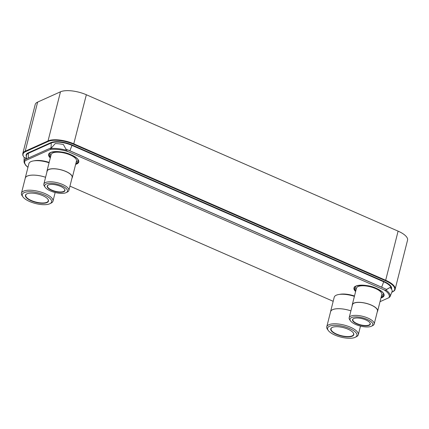 <?xml version="1.0" encoding="UTF-8"?>
<svg xmlns="http://www.w3.org/2000/svg" width="429" height="429" viewBox="0 0 429 429"><rect width="100%" height="100%" fill="white"/><g stroke="black" fill="none" stroke-linecap="round" stroke-linejoin="round"><path stroke-width="0.64" d="M24.185 157.631L22.796 155.191L22.78 153.63A19.471 7.073 14.2 0 1 25.209 151.212L48.048 140.921A19.471 7.073 14.2 0 1 73.922 143.871L385.671 280.266L398.101 231.145A19.471 7.073 14.2 0 1 407.55 240.165L395.12 289.291A19.471 7.073 14.2 0 0 385.671 280.266L385.398 280.7A19.085 6.928 14.2 0 1 392.272 291.913L391.945 292.063M398.101 231.145L86.352 94.75A19.471 7.073 14.2 0 0 60.478 91.801L37.639 102.091A19.471 7.073 14.2 0 0 35.21 104.51L22.78 153.63M386.561 289.403L390.079 287.43L386.679 289.457L65.927 149.104L66.13 150.15L67.836 151.512A20.42 7.416 -165.8 0 0 50.129 149.496L25.091 160.773A20.42 7.416 -165.8 0 0 27.976 167.251M50.129 149.496L51.786 147.496L24.153 159.958L24.196 157.55L25.879 158.092A20.699 7.518 -165.8 0 0 26.292 158.993M69.948 186.132L333.183 301.303M380.019 301.689L388.872 297.699A20.42 7.416 -165.8 0 0 384.068 289.87L67.836 151.512M390.079 287.43A22.217 8.065 -165.8 0 1 392.278 291.018L390.068 296.67L388.872 297.699M384.068 289.87C385.473 290.326 386.132 290.412 386.052 290.122L386.695 289.446M24.153 159.947L24.174 160.698L25.091 160.773M25.665 159.277L25.879 158.092M51.786 147.496L55.25 143.559A22.217 8.065 14.2 0 1 63.353 144.482L65.927 149.104M339.387 294.417A14.548 5.282 14.2 0 1 354.488 296.005M330.496 312.065A16.291 5.915 14.2 0 1 330.561 311.679L334.212 297.243A16.291 5.915 14.2 0 1 354.397 296.359M330.561 311.679A16.291 5.915 14.2 0 1 350.911 310.848M355.239 337.28A15.112 5.486 -165.8 0 0 349.592 328.496A15.112 5.486 -165.8 0 0 333.033 325.397A15.112 5.486 -165.8 0 0 328.26 330.453A15.112 5.486 -165.8 0 0 334.958 335.092A15.112 5.486 -165.8 0 0 355.239 337.28L356.483 336.663A16.259 5.904 -165.8 0 0 358.295 334.743A16.259 5.904 -165.8 0 0 350.407 327.214A16.259 5.904 -165.8 0 0 326.775 326.769L330.593 311.69A16.259 5.904 14.2 0 1 350.906 310.864M326.775 326.769A16.259 5.904 -165.8 0 0 327.456 329.316L328.26 330.453M348.021 329.204A11.867 4.311 -165.8 0 0 332.089 327.483A11.867 4.311 -165.8 0 0 336.529 334.384A11.867 4.311 -165.8 0 0 349.533 336.819A11.867 4.311 -165.8 0 0 353.281 332.845A11.867 4.311 -165.8 0 0 348.021 329.204M332.218 327.424A11.637 4.226 -165.8 0 0 331.043 328.732A11.637 4.226 -165.8 0 0 336.69 334.121A11.637 4.226 -165.8 0 0 353.609 334.438A11.637 4.226 -165.8 0 0 353.196 332.732M34.057 160.832A14.548 5.282 14.2 0 1 49.163 162.419M25.172 178.48A16.291 5.915 14.2 0 1 25.231 178.094L28.882 163.658A16.291 5.915 14.2 0 1 49.072 162.773M25.231 178.094A16.291 5.915 14.2 0 1 45.587 177.263M49.914 203.695A15.112 5.486 -165.8 0 0 44.262 194.911A15.112 5.486 -165.8 0 0 27.703 191.811A15.112 5.486 -165.8 0 0 22.935 196.868A15.112 5.486 -165.8 0 0 29.633 201.507A15.112 5.486 -165.8 0 0 49.914 203.695L51.158 203.078A16.259 5.904 -165.8 0 0 52.971 201.163A16.259 5.904 -165.8 0 0 45.083 193.629A16.259 5.904 -165.8 0 0 21.45 193.184L25.268 178.105A16.259 5.904 14.2 0 1 45.581 177.279M21.45 193.184A16.259 5.904 -165.8 0 0 22.131 195.731L22.935 196.868M42.696 195.619A11.867 4.311 -165.8 0 0 26.764 193.897A11.867 4.311 -165.8 0 0 31.199 200.799A11.867 4.311 -165.8 0 0 44.208 203.233A11.867 4.311 -165.8 0 0 47.957 199.26A11.867 4.311 -165.8 0 0 42.696 195.619M26.893 193.838A11.637 4.226 -165.8 0 0 25.719 195.147A11.637 4.226 -165.8 0 0 31.365 200.536A11.637 4.226 -165.8 0 0 48.284 200.852A11.637 4.226 -165.8 0 0 47.871 199.147M359.019 286.218A11.83 4.295 14.2 0 1 364.779 285.349M380.502 291.656A11.83 4.295 -165.8 0 0 375.847 288.149M356.467 288.17A13.074 4.746 14.2 0 1 375.472 288.529A13.074 4.746 -165.8 0 1 381.815 294.584L377.633 311.122A13.074 4.746 -165.8 0 0 371.289 305.067A13.074 4.746 14.2 0 0 352.284 304.708L356.467 288.17M352.263 305.502A13.074 4.746 14.2 0 1 352.284 304.708M377.273 311.829A13.074 4.746 -165.8 0 0 377.633 311.122M349.168 317.733L352.456 304.751A12.897 4.681 14.2 0 1 371.203 305.105A12.897 4.681 -165.8 0 1 377.461 311.079L374.179 324.061A12.897 4.681 -165.8 0 0 367.921 318.082A12.897 4.681 -165.8 0 0 349.168 317.733A12.897 4.681 -165.8 0 0 349.71 319.75L350.514 320.892A11.749 4.269 -165.8 0 0 355.721 324.496A11.749 4.269 -165.8 0 0 371.493 326.196A11.749 4.269 -165.8 0 0 367.101 319.369A11.749 4.269 -165.8 0 0 354.225 316.956A11.749 4.269 -165.8 0 0 350.514 320.892M371.493 326.196L372.742 325.579A12.897 4.681 -165.8 0 0 374.179 324.061M365.846 319.932A9.154 3.325 -165.8 0 0 353.555 318.608A9.154 3.325 -165.8 0 0 356.976 323.927A9.154 3.325 -165.8 0 0 367.01 325.809A9.154 3.325 -165.8 0 0 369.9 322.742A9.154 3.325 -165.8 0 0 365.846 319.932M353.689 318.543A8.923 3.239 -165.8 0 0 352.815 319.53A8.923 3.239 -165.8 0 0 357.142 323.67A8.923 3.239 -165.8 0 0 370.114 323.911A8.923 3.239 -165.8 0 0 369.814 322.624M53.695 152.633A11.83 4.295 14.2 0 1 59.454 151.764M75.172 158.07A11.83 4.295 -165.8 0 0 70.522 154.563M51.142 154.585A13.074 4.746 14.2 0 1 70.147 154.944A13.074 4.746 -165.8 0 1 76.491 160.998L72.303 177.536A13.074 4.746 -165.8 0 0 65.959 171.482A13.074 4.746 14.2 0 0 46.959 171.123L51.142 154.585M46.938 171.916A13.074 4.746 14.2 0 1 46.959 171.123M71.943 178.244A13.074 4.746 -165.8 0 0 72.303 177.536M43.844 184.148L47.126 171.166A12.897 4.681 14.2 0 1 65.878 171.52A12.897 4.681 -165.8 0 1 72.136 177.493L68.849 190.476A12.897 4.681 -165.8 0 0 62.591 184.497A12.897 4.681 -165.8 0 0 43.844 184.148A12.897 4.681 -165.8 0 0 44.385 186.165L45.19 187.307A11.749 4.269 -165.8 0 0 50.397 190.91A11.749 4.269 -165.8 0 0 66.168 192.616A11.749 4.269 -165.8 0 0 61.776 185.784A11.749 4.269 -165.8 0 0 48.895 183.371A11.749 4.269 -165.8 0 0 45.19 187.307M66.168 192.616L67.412 191.994A12.897 4.681 -165.8 0 0 68.849 190.476M60.516 186.347A9.154 3.325 -165.8 0 0 48.23 185.022A9.154 3.325 -165.8 0 0 51.652 190.342A9.154 3.325 -165.8 0 0 61.685 192.224A9.154 3.325 -165.8 0 0 64.575 189.157A9.154 3.325 -165.8 0 0 60.516 186.347M48.359 184.958A8.923 3.239 -165.8 0 0 47.49 185.95A8.923 3.239 -165.8 0 0 51.818 190.085A8.923 3.239 -165.8 0 0 64.79 190.326A8.923 3.239 -165.8 0 0 64.489 189.044M24.255 157.566A19.085 6.928 14.2 0 1 25.45 151.705A0.386 0.327 65.7 0 1 25.209 151.212L37.639 102.091M25.45 151.705L48.289 141.414A19.085 6.928 14.2 0 1 73.649 144.305L385.398 280.7M60.478 91.801L48.048 140.921A0.386 0.327 65.7 0 0 48.289 141.414M73.649 144.305L86.352 94.75M395.12 289.291C395.055 290.143 394.192 291.023 392.519 291.918A0.386 0.327 -114.3 0 1 392.272 291.913M26.389 156.612A15.9 5.775 14.2 0 1 28.137 152.88L50.976 142.594A15.9 5.775 14.2 0 1 72.104 145.002L383.853 281.392A15.9 5.775 14.2 0 1 391.457 289.087M26.389 158.95L26.389 155.738A15.524 5.636 14.2 0 1 28.389 153.292A0.386 0.327 65.7 0 0 28.137 152.88M51.083 147.823L51.228 143.002L28.389 153.292L28.244 158.113M383.397 288.02A14.184 5.148 -165.8 0 0 381.649 287.183L69.906 150.788A14.184 5.148 -165.8 0 0 67.996 150.027M381.628 287.248A0.778 0.3 -66.4 0 0 381.649 287.183L383.853 281.392M69.879 150.852A0.778 0.3 -66.4 0 0 69.906 150.788L72.104 145.002M391.184 288.69A15.524 5.636 14.2 0 0 383.601 281.746L71.858 145.351A15.524 5.636 14.2 0 0 51.228 143.002A0.386 0.327 65.7 0 0 50.976 142.594M355.62 291.538A15.514 5.636 14.2 0 1 358.59 285.344A15.514 5.636 14.2 0 1 376.549 288.417A15.514 5.636 14.2 0 1 380.963 297.951M50.29 157.952A15.514 5.636 14.2 0 1 53.26 151.759A15.514 5.636 14.2 0 1 71.225 154.831A15.514 5.636 14.2 0 1 75.638 164.366M355.775 290.921A15.128 5.491 14.2 0 1 354.461 287.736C352.348 285.768 366.13 283.167 376.48 288.422C384.856 292.401 383.976 295.104 383.789 295.163A15.128 5.491 14.2 0 1 381.118 297.335M383.826 294.991A15.128 5.491 14.2 0 1 381.209 296.986M355.861 290.572A15.128 5.491 14.2 0 1 354.51 287.575M356.188 289.28A14.35 5.212 14.2 0 1 355.732 286.299M383.354 293.286A14.35 5.212 14.2 0 1 381.537 295.688M50.445 157.336A15.128 5.491 14.2 0 1 49.131 154.156C47.024 152.182 60.805 149.582 71.155 154.837C79.531 158.816 78.652 161.518 78.464 161.577A15.128 5.491 14.2 0 1 75.794 163.749M50.536 156.987A15.128 5.491 14.2 0 1 49.185 153.99M78.496 161.406A15.128 5.491 14.2 0 1 75.879 163.401M78.03 159.701A14.35 5.212 14.2 0 1 76.206 162.103M50.863 155.695A14.35 5.212 14.2 0 1 50.402 152.713M390.068 296.67A21.177 7.69 -165.8 0 0 386.052 290.122M66.13 150.15A21.177 7.69 -165.8 0 0 51.324 148.466M24.174 160.698A21.177 7.69 -165.8 0 0 24.035 161.513L24.19 162.698L25.772 165.385L27.944 167.374M392.519 291.918L391.897 292.197M24.035 161.513L24.099 158.714M358.295 334.743L360.483 326.099M52.971 201.163L55.159 192.514"/></g></svg>
